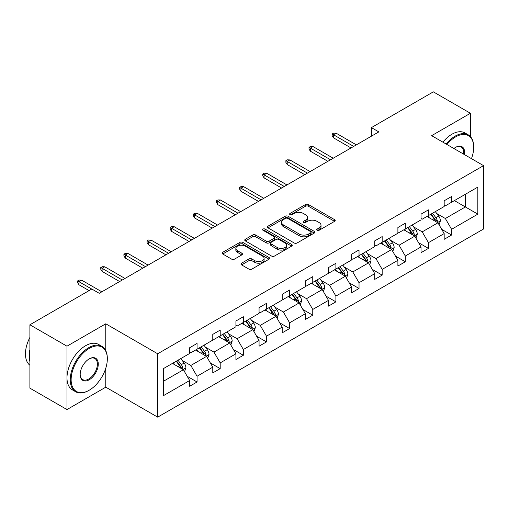 <?xml version="1.0" encoding="UTF-8"?>
<svg xmlns="http://www.w3.org/2000/svg" width="509" height="509" viewBox="0 0 509 509"><rect width="100%" height="100%" fill="white"/><g stroke="black" fill="none" stroke-linecap="round" stroke-linejoin="round"><path stroke-width="0.76" d="M317.101 230.272A1.444 0.833 0 0 0 319.137 230.272L334.604 221.339A2.061 1.19 0 0 0 335.208 220.499A2.061 1.19 0 0 0 334.604 219.659L308.397 204.529A2.061 1.19 0 0 0 305.489 204.529L290.015 213.456A1.444 0.833 0 0 0 289.596 214.047A1.444 0.833 0 0 0 290.015 214.633A1.444 0.833 0 0 0 292.058 214.633L294.056 213.481A6.592 3.805 0 0 1 303.377 213.481L305.559 214.741A6.592 3.805 0 0 1 307.487 217.432A6.592 3.805 0 0 1 305.559 220.117L303.555 221.275A1.444 0.833 0 0 0 303.135 221.86A1.444 0.833 0 0 0 303.555 222.452A1.444 0.833 0 0 0 305.597 222.452L307.595 221.294A6.592 3.805 0 0 1 316.916 221.294L319.098 222.554A6.592 3.805 0 0 1 321.026 225.245A6.592 3.805 0 0 1 319.098 227.937L317.101 229.095A1.444 0.833 0 0 0 316.674 229.68A1.444 0.833 0 0 0 317.101 230.272L317.101 229.095M241.571 263.198A2.061 1.19 0 0 0 240.967 264.037A2.061 1.19 0 0 0 241.571 264.877L248.926 269.121A2.061 1.19 0 0 0 251.834 269.121L269.019 259.202A2.061 1.19 0 0 0 269.617 258.362A2.061 1.19 0 0 0 269.019 257.522L242.812 242.392A2.061 1.19 0 0 0 239.898 242.392L222.719 252.311A2.061 1.19 0 0 0 222.115 253.151A2.061 1.19 0 0 0 222.719 253.991L231.601 259.119A2.061 1.19 0 0 0 234.509 259.119L241.864 254.875A2.061 1.19 0 0 0 242.469 254.036A2.061 1.19 0 0 0 241.864 253.196L237.461 250.651A5.51 3.181 0 0 1 235.845 248.405A5.51 3.181 0 0 1 239.249 245.465A5.51 3.181 0 0 1 245.249 246.152L262.504 256.116A5.51 3.181 0 0 1 264.114 258.362A5.51 3.181 0 0 1 260.716 261.302A5.51 3.181 0 0 1 254.71 260.614L251.834 258.954A2.061 1.19 0 0 0 248.926 258.954L241.571 263.198L241.571 264.877M105.77 323.8L66.978 346.19L29.897 324.787L29.897 388.157L66.978 409.56L105.77 387.171L157.682 417.145L157.682 353.774L105.77 323.8L105.77 350.663M470.424 136.59L470.424 113.265L431.638 135.661L483.55 165.635L157.682 353.774M470.424 113.265L433.344 91.855L371.417 127.613L371.417 136.177M29.897 324.787L91.824 289.029L99.242 293.311L378.836 131.895L371.417 127.613M294.202 242.984A2.061 1.19 0 0 0 297.116 242.984L314.295 233.065A2.061 1.19 0 0 0 314.899 232.225A2.061 1.19 0 0 0 314.295 231.385L288.088 216.255A2.061 1.19 0 0 0 285.18 216.255L267.995 226.168A2.061 1.19 0 0 0 267.397 227.014A2.061 1.19 0 0 0 267.995 227.854L294.202 242.984M263.547 230.577A1.444 0.833 0 0 1 265.011 230.781L265.011 229.069L291.657 244.454A2.061 1.19 0 0 1 292.261 245.293A2.061 1.19 0 0 1 291.657 246.133L274.478 256.052A2.061 1.19 0 0 1 271.564 256.052L245.357 240.922L245.357 239.243A2.061 1.19 0 0 0 244.753 240.083A2.061 1.19 0 0 0 245.357 240.922M245.357 239.243L252.712 234.999A2.061 1.19 0 0 1 255.62 234.999L266.252 241.132A2.061 1.19 0 0 0 269.159 241.132L274.039 238.314A2.061 1.19 0 0 0 274.644 237.474A2.061 1.19 0 0 0 274.039 236.634L262.975 230.246A1.444 0.833 0 0 1 262.555 229.661A1.444 0.833 0 0 1 263.439 228.891A1.444 0.833 0 0 1 265.011 229.069M66.978 346.19L66.978 409.56M163.389 368.631L189.647 353.469L189.647 347.736L197.059 343.454L197.059 349.193L212.781 340.114L212.781 334.375L220.2 330.093L220.2 335.832L235.922 326.753L235.922 321.014L243.34 316.732L243.34 322.471L259.062 313.398L259.062 307.659L266.474 303.377L266.474 309.116L282.202 300.036L282.202 294.297L289.615 290.015L289.615 295.754L305.336 286.675L305.336 280.936L312.755 276.661L312.755 282.393L328.477 273.32L328.477 267.581L335.895 263.299L335.895 269.038L351.617 259.959L351.617 254.22L359.03 249.938L359.03 255.677L374.751 246.598L374.751 240.865L382.17 236.583L382.17 242.316L397.892 233.243L397.892 227.504L405.31 223.222L405.31 228.961L421.032 219.882L421.032 214.143L428.444 209.861L428.444 215.6L444.172 206.52L444.172 200.788L451.585 196.506L451.585 202.238L477.836 187.083L477.836 214.143L451.585 229.304L451.585 235.037L444.172 239.319L444.172 233.586L428.444 242.659L428.444 248.398L421.032 252.68L421.032 246.941L405.31 256.021L405.31 261.76L397.892 266.042L397.892 260.303L382.17 269.382L382.17 275.114L374.751 279.396L374.751 273.664L359.03 282.737L359.03 288.476L351.617 292.758L351.617 287.019L335.895 296.098L335.895 301.837L328.477 306.119L328.477 300.38L312.755 309.453L312.755 315.192L305.336 319.474L305.336 313.735L289.615 322.814L289.615 328.553L282.202 332.835L282.202 327.096L266.474 336.175L266.474 341.914L259.062 346.196L259.062 340.457L243.34 349.53L243.34 355.269L235.922 359.551L235.922 353.812L220.2 362.892L220.2 368.631L212.781 372.912L212.781 367.174L197.059 376.253L197.059 381.985L189.647 386.267L189.647 380.535L163.389 395.69L163.389 368.631M157.682 417.145L483.55 229.005L483.55 165.635M195.577 350.046L206.552 356.383L190.83 365.462L182.247 360.506M190.83 365.462L197.059 376.253M206.552 356.383L212.781 367.174M189.647 352.101L190.83 352.788L197.059 349.193M218.717 336.684L229.693 343.021L213.971 352.101L205.388 347.144M213.971 352.101L220.2 362.892M229.693 343.021L235.922 353.812M212.781 338.739L213.971 339.427L220.2 335.832M241.858 323.33L252.833 329.667L237.111 338.746L228.522 333.789M237.111 338.746L243.34 349.53M252.833 329.667L259.062 340.457M235.922 325.385L237.111 326.072L243.34 322.471M264.992 309.968L275.967 316.305L260.245 325.385L251.662 320.428M260.245 325.385L266.474 336.175M275.967 316.305L282.202 327.096M259.062 312.023L260.245 312.711L266.474 309.116M288.132 296.613L299.107 302.95L283.386 312.023L274.803 307.067M283.386 312.023L289.615 322.814M299.107 302.95L305.336 313.735M282.202 298.668L283.386 299.349L289.615 295.754M311.273 283.252L322.248 289.589L306.526 298.668L297.937 293.712M306.526 298.668L312.755 309.453M322.248 289.589L328.477 300.38M305.336 285.307L306.526 285.994L312.755 282.393M334.407 269.891L345.388 276.228L329.667 285.307L321.077 280.351M329.667 285.307L335.895 296.098M345.388 276.228L351.617 287.019M328.477 271.946L329.667 272.633L335.895 269.038M357.547 256.536L368.522 262.873L352.801 271.946L344.218 266.99M352.801 271.946L359.03 282.737M368.522 262.873L374.751 273.664M351.617 258.591L352.801 259.272L359.03 255.677M380.687 243.175L391.663 249.512L375.941 258.591L367.358 253.635M375.941 258.591L382.17 269.382M391.663 249.512L397.892 260.303M374.751 245.23L375.941 245.917L382.17 242.316M403.828 229.813L414.803 236.151L399.081 245.23L390.492 240.273M399.081 245.23L405.31 256.021M414.803 236.151L421.032 246.941M397.892 231.869L399.081 232.556L405.31 228.961M426.962 216.459L437.937 222.796L422.216 231.869L413.632 226.912M422.216 231.869L428.444 242.659M437.937 222.796L444.172 233.586M421.032 218.514L422.216 219.194L428.444 215.6M454.403 200.616L465.379 206.953L445.356 218.514L436.773 213.557M445.356 218.514L451.585 229.304M477.836 214.143L465.379 206.953L465.379 194.279L477.836 187.083M444.172 205.152L445.356 205.84L451.585 202.238M163.389 381.305L183.418 369.744L172.436 363.407M183.418 369.744L189.647 380.535M441.723 229.343L451.585 235.037M418.583 242.704L428.444 248.398M395.448 256.065L405.31 261.76M372.308 269.42L382.17 275.114M349.168 282.781L359.03 288.476M326.027 296.143L335.895 301.837M302.893 309.497L312.755 315.192M279.753 322.859L289.615 328.553M256.612 336.22L266.474 341.914M233.478 349.575L243.34 355.269M210.338 362.936L220.2 368.631M187.197 376.291L197.059 381.985M105.77 387.171L105.77 368.249M317.673 230.469L319.098 229.648A6.592 3.805 0 0 0 321.026 226.957L321.026 225.245M307.487 217.432L307.487 219.144A6.592 3.805 0 0 1 305.559 221.829L304.134 222.656M334.578 221.351L308.397 206.24A2.061 1.19 0 0 0 305.489 206.24L290.594 214.836M314.269 233.077L288.088 217.967A2.061 1.19 0 0 0 285.18 217.967L268.027 227.867M310.655 232.81A1.444 0.833 0 0 0 311.075 232.225A1.444 0.833 0 0 0 310.655 231.633L287.655 218.355A1.444 0.833 0 0 0 285.613 218.355L283.5 219.57A6.592 3.805 0 0 0 281.572 222.261A6.592 3.805 0 0 0 283.5 224.953L299.228 234.032A6.592 3.805 0 0 0 308.543 234.032L310.655 232.81L310.655 234.522A1.444 0.833 0 0 0 311.075 233.936L311.075 232.225M281.572 222.261L281.572 223.973A6.592 3.805 0 0 0 283.5 226.664L283.5 224.953M310.655 234.522L308.543 235.743A6.592 3.805 0 0 1 299.228 235.743L283.5 226.664M245.383 240.942L252.712 236.71L252.712 234.999M274.644 237.474L274.644 239.192A2.061 1.19 0 0 1 274.039 240.032L269.159 242.844A2.061 1.19 0 0 1 266.252 242.844L255.62 236.71A2.061 1.19 0 0 0 252.712 236.71M265.011 230.781L291.625 246.152M277.278 247.501A5.51 3.181 0 0 0 283.284 248.188A5.51 3.181 0 0 0 286.682 245.249A5.51 3.181 0 0 0 285.065 243.003L278.989 239.491A2.061 1.19 0 0 0 276.075 239.491L271.202 242.309A2.061 1.19 0 0 0 270.597 243.149A2.061 1.19 0 0 0 271.202 243.989L277.278 247.501L277.278 249.213A5.51 3.181 0 0 0 283.284 249.9A5.51 3.181 0 0 0 286.682 246.967L286.682 245.249M270.597 243.149L270.597 244.861A2.061 1.19 0 0 0 271.202 245.701L271.202 243.989M277.278 249.213L271.202 245.701M264.114 258.362L264.114 260.08A5.51 3.181 0 0 1 260.716 263.013A5.51 3.181 0 0 1 254.71 262.326L251.834 260.665A2.061 1.19 0 0 0 248.926 260.665L241.597 264.896M235.845 248.405L235.845 250.116A5.51 3.181 0 0 0 237.461 252.362L237.461 250.651M241.839 254.894L237.461 252.362M268.987 259.221L242.812 244.104A2.061 1.19 0 0 0 239.898 244.104L222.745 254.01M439.07 224.749L440.431 220.804A5.561 3.207 -120 0 0 438.656 216.071L435.329 211.629M429.354 217.839L427.91 215.911M437.116 222.318L437.428 221.046A5.561 3.207 -120 0 0 435.838 217.699L432.51 213.258M431.117 214.06L434.781 218.953A2.831 1.635 60 0 1 435.297 219.812L437.428 221.046M430.729 214.283L434.062 218.73A5.561 3.207 60 0 1 435.443 221.351M353.691 146.407L333.49 134.745L333.49 137.824L332.154 135.687L332.154 133.975L333.49 134.745L336.163 133.205L356.364 144.868M333.49 137.824L351.019 147.947M332.154 133.975L333.637 133.116L336.163 133.205M471.468 158.655A25.59 14.774 120 0 0 473.688 147.349A25.59 14.774 120 0 0 455.593 136.902A25.59 14.774 120 0 0 446.908 144.48M446.139 144.034A26.22 15.136 -60 0 1 455.148 136.132A26.22 15.136 -60 0 1 468.255 134.834A26.22 15.136 -60 0 1 473.688 146.834L473.688 147.349M453.894 148.513A12.795 7.387 -60 0 1 455.593 147.349L455.593 147.349A12.795 7.387 -60 0 1 464.482 154.621M442.875 142.145A26.22 15.136 -60 0 1 451.884 134.249A26.22 15.136 -60 0 1 464.991 132.951L468.255 134.834M463.648 154.144A12.165 7.024 120 0 0 461.23 147.006A12.165 7.024 120 0 0 455.364 147.483M88.782 390.467L89.228 390.212A25.59 14.774 120 0 0 107.323 358.864A25.59 14.774 120 0 0 89.228 348.417A25.59 14.774 120 0 0 71.133 379.759A25.59 14.774 120 0 0 89.228 390.212L88.782 390.467A26.22 15.136 -60 0 1 75.676 391.765A26.22 15.136 -60 0 1 71.654 370.756A26.22 15.136 -60 0 1 88.782 347.647A26.22 15.136 -60 0 1 101.895 346.349A26.22 15.136 -60 0 1 107.323 358.355L107.323 358.864M89.228 379.765A12.795 7.387 -60 0 1 80.18 374.535A12.795 7.387 -60 0 1 89.228 358.864L89.228 358.864A12.795 7.387 -60 0 1 98.275 364.088A12.795 7.387 -60 0 1 89.228 379.765M80.187 374.274A12.165 7.024 120 0 0 82.7 379.593A12.165 7.024 120 0 0 88.782 378.989A12.165 7.024 120 0 0 96.735 368.268A12.165 7.024 120 0 0 94.865 358.521A12.165 7.024 120 0 0 89.005 358.998M75.676 391.765L72.412 389.881A26.22 15.136 -60 0 1 68.391 368.872A26.22 15.136 -60 0 1 85.518 345.764A26.22 15.136 -60 0 1 98.631 344.466L101.895 346.349M29.897 361.606A26.22 15.136 -60 0 1 29.897 349.619M29.897 365.246A26.22 15.136 -60 0 1 29.897 337.416M415.929 238.104L417.291 234.165A5.561 3.207 -120 0 0 415.522 229.432L412.188 224.984M406.214 231.194L404.77 229.266M413.982 235.68L414.294 234.401A5.561 3.207 -120 0 0 412.704 231.061L409.37 226.613M407.976 227.421L411.641 232.308A2.831 1.635 60 0 1 412.156 233.173L414.294 234.401M407.588 227.644L410.922 232.085A5.561 3.207 60 0 1 412.309 234.713M392.789 251.465L394.157 247.527A5.561 3.207 -120 0 0 392.382 242.793L389.048 238.346M383.08 244.555L381.635 242.628M390.842 249.041L391.154 247.762A5.561 3.207 -120 0 0 389.563 244.415L386.229 239.974M384.842 240.776L388.507 245.669A2.831 1.635 60 0 1 389.016 246.528L391.154 247.762M384.454 240.999L387.782 245.446A5.561 3.207 60 0 1 389.169 248.074M330.551 159.769L310.35 148.106L310.35 151.186L309.014 149.048L309.014 147.33L310.35 148.106L313.022 146.56L333.223 158.223M310.35 151.186L327.885 161.308M309.014 147.33L310.503 146.477L313.022 146.56M307.417 173.124L287.216 161.461L287.216 164.547L285.88 162.403L285.88 160.691L287.216 161.461L289.882 159.921L310.083 171.584M287.216 164.547L304.745 174.67M285.88 160.691L287.362 159.832L289.882 159.921M369.649 264.826L371.016 260.882A5.561 3.207 -120 0 0 369.241 256.148L365.914 251.707M359.939 257.917L358.495 255.989M367.702 262.396L368.013 261.123A5.561 3.207 -120 0 0 366.423 257.777L363.095 253.329M361.702 254.137L365.367 259.03A2.831 1.635 60 0 1 365.882 259.889L368.013 261.123M361.314 254.36L364.641 258.807A5.561 3.207 60 0 1 366.028 261.429M284.276 186.485L264.076 174.822L264.076 177.902L262.739 175.764L262.739 174.053L264.076 174.822L266.741 173.283L286.949 184.945M264.076 177.902L281.604 188.025M262.739 174.053L264.222 173.194L266.741 173.283M346.514 278.181L347.876 274.243A5.561 3.207 -120 0 0 346.101 269.509L342.773 265.062M336.799 271.272L335.355 269.344M344.568 275.757L344.873 274.478A5.561 3.207 -120 0 0 343.282 271.138L339.955 266.691M338.561 267.492L342.226 272.385A2.831 1.635 60 0 1 342.742 273.25L344.873 274.478M338.173 267.721L341.507 272.162A5.561 3.207 60 0 1 342.888 274.79M261.136 199.846L240.935 188.177L240.935 191.263L239.599 189.125L239.599 187.407L240.935 188.177L243.607 186.638L263.808 198.3M240.935 191.263L258.47 201.386M239.599 187.407L241.081 186.555L243.607 186.638M323.374 291.542L324.736 287.604A5.561 3.207 -120 0 0 322.967 282.87L319.633 278.423M313.665 284.633L312.221 282.705M321.427 289.112L321.739 287.839A5.561 3.207 -120 0 0 320.148 284.493L316.814 280.052M315.421 280.853L319.086 285.746A2.831 1.635 60 0 1 319.601 286.605L321.739 287.839M315.039 281.076L318.367 285.524A5.561 3.207 60 0 1 319.754 288.145M237.996 213.201L217.795 201.539L217.795 204.624L216.465 202.48L216.465 200.769L217.795 201.539L220.467 199.999L240.668 211.661M217.795 204.624L235.33 214.747M216.465 200.769L217.947 199.91L220.467 199.999M300.234 304.897L301.602 300.959A5.561 3.207 -120 0 0 299.826 296.225L296.499 291.784M290.524 297.994L289.08 296.066M298.287 302.473L298.598 301.201A5.561 3.207 -120 0 0 297.008 297.854L293.68 293.407M292.287 294.215L295.952 299.107A2.831 1.635 60 0 1 296.467 299.966L298.598 301.201M291.899 294.437L295.226 298.885A5.561 3.207 60 0 1 296.613 301.506M214.862 226.562L194.661 214.9L194.661 217.979L193.325 215.841L193.325 214.13L194.661 214.9L197.327 213.354L217.528 225.023M194.661 217.979L212.189 228.102M193.325 214.13L194.807 213.271L197.327 213.354M277.1 318.259L278.461 314.32A5.561 3.207 -120 0 0 276.686 309.587L273.358 305.139M267.384 311.349L265.94 309.421M275.146 315.834L275.458 314.556A5.561 3.207 -120 0 0 273.867 311.215L270.54 306.768M269.146 307.57L272.811 312.462A2.831 1.635 60 0 1 273.327 313.321L275.458 314.556M268.758 307.799L272.092 312.24A5.561 3.207 60 0 1 273.473 314.867M191.721 239.924L171.52 228.255L171.52 231.341L170.184 229.196L170.184 227.485L171.52 228.255L174.193 226.715L194.393 238.377M171.52 231.341L189.049 241.463M170.184 227.485L171.667 226.632L174.193 226.715M253.959 331.62L255.321 327.681A5.561 3.207 -120 0 0 253.546 322.948L250.218 318.5M244.244 324.71L242.799 322.782M252.012 329.189L252.324 327.917A5.561 3.207 -120 0 0 250.733 324.57L247.399 320.129M246.006 320.931L249.671 325.824A2.831 1.635 60 0 1 250.186 326.683L252.324 327.917M245.618 321.154L248.952 325.601A5.561 3.207 60 0 1 250.333 328.222M168.581 253.278L148.38 241.616L148.38 244.702L147.044 242.558L147.044 240.846L148.38 241.616L151.052 240.076L171.253 251.739M148.38 244.702L165.915 254.818M147.044 240.846L148.533 239.987L151.052 240.076M230.819 344.975L232.187 341.036A5.561 3.207 -120 0 0 230.412 336.303L227.078 331.862M221.11 338.065L219.665 336.144M228.872 342.551L229.184 341.272A5.561 3.207 -120 0 0 227.593 337.931L224.259 333.484M222.872 334.292L226.537 339.185A2.831 1.635 60 0 1 227.046 340.044L229.184 341.272M222.484 334.515L225.811 338.956A5.561 3.207 60 0 1 227.199 341.584M145.447 266.64L125.246 254.977L125.246 258.057L123.91 255.919L123.91 254.207L125.246 254.977L127.912 253.431L148.113 265.1M125.246 258.057L142.774 268.179M123.91 254.207L125.392 253.348L127.912 253.431M207.678 358.336L209.046 354.398A5.561 3.207 -120 0 0 207.271 349.664L203.944 345.217M197.969 351.426L196.525 349.498M205.731 355.912L206.043 354.633A5.561 3.207 -120 0 0 204.453 351.293L201.125 346.845M199.732 347.647L203.396 352.54A2.831 1.635 60 0 1 203.912 353.399L206.043 354.633M199.343 347.87L202.671 352.317A5.561 3.207 60 0 1 204.058 354.945M122.306 279.995L102.105 268.332L102.105 271.418L100.769 269.274L100.769 267.562L102.105 268.332L104.771 266.792L124.979 278.455M102.105 271.418L119.634 281.541M100.769 267.562L102.252 266.71L104.771 266.792M184.544 371.697L185.906 367.752A5.561 3.207 -120 0 0 184.131 363.025L180.803 358.578M174.829 364.788L173.384 362.86M182.597 369.267L182.903 367.994A5.561 3.207 -120 0 0 181.312 364.648L177.985 360.207M176.591 361.008L180.256 365.901A2.831 1.635 60 0 1 180.771 366.76L182.903 367.994M176.203 361.231L179.537 365.678A5.561 3.207 60 0 1 180.918 368.3M91.754 289.074L78.965 281.693L78.965 284.773L77.629 282.635L77.629 280.923L78.965 281.693L81.637 280.154L101.838 291.816M78.965 284.773L89.081 290.614M77.629 280.923L79.111 280.065L81.637 280.154M319.098 229.648L319.098 227.937M303.555 222.452L303.555 221.275M305.559 221.829L305.559 220.117M290.015 214.633L290.015 213.456M305.489 206.24L305.489 204.529M308.397 206.24L308.397 204.529M334.604 221.339L334.604 219.659M267.995 227.854L267.995 226.168M285.18 217.967L285.18 216.255M288.088 217.967L288.088 216.255M314.295 233.065L314.295 231.385M299.228 235.743L299.228 234.032M308.543 235.743L308.543 234.032M255.62 236.71L255.62 234.999M266.252 242.844L266.252 241.132M269.159 242.844L269.159 241.132M274.039 240.032L274.039 238.314M291.657 246.133L291.657 244.454M248.926 260.665L248.926 258.954M251.834 260.665L251.834 258.954M254.71 262.326L254.71 260.614M241.864 254.875L241.864 253.196M222.719 253.991L222.719 252.311M239.898 244.104L239.898 242.392M242.812 244.104L242.812 242.392M269.019 259.202L269.019 257.522M437.543 222.56L440.393 220.912M435.838 217.699L438.656 216.071M432.478 219.64L434.062 218.73M414.402 235.922L417.259 234.274M412.704 231.061L415.522 229.432M409.338 233.001L410.922 232.085M391.262 249.283L394.119 247.635M389.563 244.415L392.382 242.793M386.204 246.356L387.782 245.446M368.122 262.638L370.978 260.99M366.423 257.777L369.241 256.148M363.063 259.717L364.641 258.807M344.987 275.999L347.838 274.351M343.282 271.138L346.101 269.509M339.923 273.078L341.507 272.162M321.847 289.36L324.704 287.712M320.148 284.493L322.967 282.87M316.789 286.433L318.367 285.524M298.707 302.715L301.563 301.067M297.008 297.854L299.826 296.225M293.648 299.795L295.226 298.885M275.573 316.076L278.423 314.428M273.867 311.215L276.686 309.587M270.508 313.156L272.092 312.24M252.432 329.438L255.289 327.783M250.733 324.57L253.546 322.948M247.368 326.511L248.952 325.601M229.292 342.792L232.149 341.145M227.593 337.931L230.412 336.303M224.234 339.872L225.811 338.956M206.151 356.154L209.008 354.506M204.453 351.293L207.271 349.664M201.093 353.233L202.671 352.317M183.017 369.509L185.868 367.861M181.312 364.648L184.131 363.025M177.953 366.588L179.537 365.678"/></g></svg>
